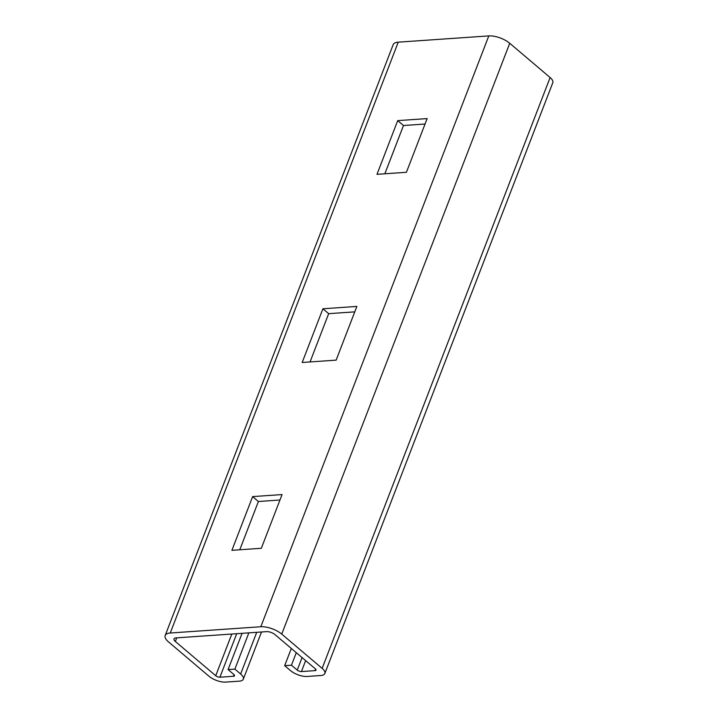 <?xml version="1.0" encoding="UTF-8"?>
<svg xmlns="http://www.w3.org/2000/svg" width="718" height="718" viewBox="0 0 718 718"><rect width="100%" height="100%" fill="white"/><g stroke="black" fill="none" stroke-linecap="round" stroke-linejoin="round"><path stroke-width="1.08" d="M354.773 311.863L328.673 313.667L310.05 361.935M228.073 669.58L234.867 669.113L240.638 674.005A12.583 5.08 -158.9 0 1 243.321 679.165A12.583 5.08 -158.9 0 1 239.274 681.158L225.685 682.1A12.583 5.08 -158.9 0 1 208.938 676.203L168.55 641.946A15.733 6.345 -158.9 0 1 165.194 635.493A15.733 6.345 -158.9 0 1 170.256 633.007L260.814 626.742A15.733 6.345 -158.9 0 1 281.743 634.111L322.14 668.368A12.583 5.08 -158.9 0 1 324.823 673.529A12.583 5.08 -158.9 0 1 320.775 675.521L307.187 676.464A12.583 5.08 -158.9 0 1 290.44 670.567L284.669 665.667L291.463 665.2L297.234 670.091A3.15 1.265 -158.9 0 0 301.416 671.572L315.005 670.63A3.15 1.265 -158.9 0 0 316.019 670.127A3.15 1.265 -158.9 0 0 315.346 668.844L274.958 634.586A6.291 2.54 -158.9 0 0 266.584 631.634L176.027 637.898A6.291 2.54 -158.9 0 0 173.998 638.894A6.291 2.54 -158.9 0 0 175.345 641.47L215.732 675.728A3.15 1.265 -158.9 0 0 219.914 677.209L233.503 676.266A3.15 1.265 -158.9 0 0 234.517 675.764A3.15 1.265 -158.9 0 0 233.844 674.48L228.073 669.58L242.065 633.33M425.047 124.026L403.48 125.515L384.857 173.783M279.966 500.006L258.399 501.505L239.776 549.773M322.912 308.767L356.864 306.424L336.141 360.131L302.179 362.482L322.912 308.767L328.673 313.667M324.823 673.529L552.806 82.687A12.583 5.08 -158.9 0 0 550.123 77.535L509.735 43.277A15.733 6.345 -158.9 0 0 488.796 35.9L398.239 42.165A15.733 6.345 -158.9 0 0 393.177 44.66L165.194 635.493M397.709 120.615L427.147 118.587L406.415 172.293L376.986 174.33L397.709 120.615L403.48 125.515M252.628 496.605L282.066 494.567L261.334 548.283L231.905 550.32L252.628 496.605L258.399 501.505M234.867 669.113L248.85 632.863M291.463 665.2L296.292 652.68M284.669 665.667L291.311 648.462M170.256 633.007L398.239 42.165M260.814 626.742L488.796 35.9M240.638 674.005L256.721 632.316M233.503 676.266L234.095 674.723M219.914 677.209L236.707 633.698M215.732 675.728L231.815 634.039M175.345 641.47L176.745 637.844M315.005 670.63L315.597 669.077M301.416 671.572L305.644 660.614M297.234 670.091L302.063 657.58M322.14 668.368L550.123 77.535M281.743 634.111L509.735 43.277M243.321 679.165L261.523 631.984"/></g></svg>
